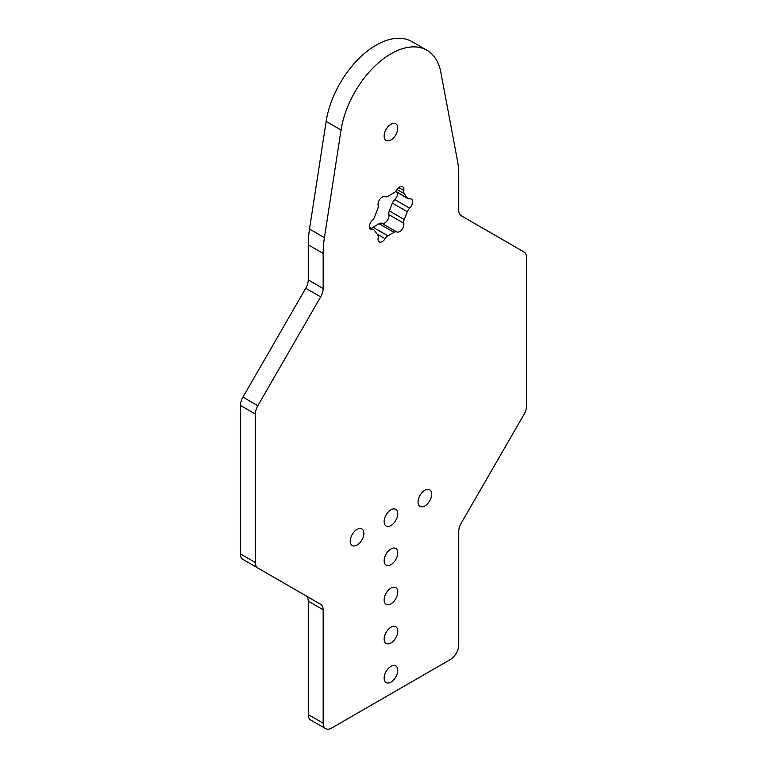 <?xml version="1.0" encoding="UTF-8"?>
<svg xmlns="http://www.w3.org/2000/svg" width="767" height="767" viewBox="0 0 767 767"><rect width="100%" height="100%" fill="white"/><g stroke="black" fill="none" stroke-linecap="round" stroke-linejoin="round"><path stroke-width="1.15" d="M382.263 241.605A5.992 3.461 -60 0 1 379.262 241.902A5.992 3.461 -60 0 1 378.121 238.077A5.992 3.461 120 0 0 377.642 234.884L374.622 230.589A5.992 3.461 120 0 0 373.951 229.966A5.992 3.461 120 0 0 372.254 229.745A5.992 3.461 -60 0 1 370.566 229.525A5.992 3.461 -60 0 1 372.254 220.436A5.992 3.461 120 0 0 374.622 216.86L377.642 209.075A5.992 3.461 120 0 0 378.121 205.335A5.992 3.461 -60 0 1 380.144 198.902A5.992 3.461 -60 0 1 385.101 196.649A5.992 3.461 120 0 0 387.939 196.275L393.979 192.785A5.992 3.461 120 0 0 396.817 189.88A5.992 3.461 -60 0 1 402.656 186.688A5.992 3.461 -60 0 1 403.797 190.504A5.992 3.461 120 0 0 404.276 193.706L407.296 198.001A5.992 3.461 120 0 0 407.967 198.624A5.992 3.461 120 0 0 409.655 198.845A5.992 3.461 -60 0 1 411.352 199.065A5.992 3.461 -60 0 1 409.655 208.154A5.992 3.461 120 0 0 407.296 211.73L404.276 219.515A5.992 3.461 120 0 0 403.797 223.255A5.992 3.461 -60 0 1 399.655 231.557A5.992 3.461 -60 0 1 396.817 231.941A5.992 3.461 120 0 0 393.979 232.315L387.939 235.805A5.992 3.461 120 0 0 385.101 238.7A5.992 3.461 -60 0 1 382.263 241.605M403.797 223.255L388.879 214.645A5.992 3.461 -60 0 1 384.737 222.948A5.992 3.461 -60 0 1 381.899 223.331L396.817 231.941M357.058 529.364A9.635 5.561 -60 0 1 361.88 528.885A9.635 5.561 -60 0 1 363.357 536.603A9.635 5.561 -60 0 1 357.058 545.097A9.635 5.561 -60 0 1 352.245 545.577A9.635 5.561 -60 0 1 350.759 537.859A9.635 5.561 -60 0 1 357.058 529.364M424.86 490.218A9.635 5.561 -60 0 1 429.673 489.739A9.635 5.561 -60 0 1 431.15 497.467A9.635 5.561 -60 0 1 424.86 505.952A9.635 5.561 -60 0 1 420.038 506.431A9.635 5.561 -60 0 1 418.561 498.713A9.635 5.561 -60 0 1 424.86 490.218M390.959 509.787A9.635 5.561 -60 0 1 395.772 509.317A9.635 5.561 -60 0 1 397.248 517.035A9.635 5.561 -60 0 1 390.959 525.529A9.635 5.561 -60 0 1 386.137 526.009A9.635 5.561 -60 0 1 384.66 518.281A9.635 5.561 -60 0 1 390.959 509.787M390.959 548.932A9.635 5.561 -60 0 1 395.772 548.453A9.635 5.561 -60 0 1 397.248 556.18A9.635 5.561 -60 0 1 390.959 564.675A9.635 5.561 -60 0 1 386.137 565.145A9.635 5.561 -60 0 1 384.66 557.427A9.635 5.561 -60 0 1 390.959 548.932M390.959 588.078A9.635 5.561 -60 0 1 395.772 587.599A9.635 5.561 -60 0 1 397.248 595.326A9.635 5.561 -60 0 1 390.959 603.811A9.635 5.561 -60 0 1 386.137 604.291A9.635 5.561 -60 0 1 384.66 596.573A9.635 5.561 -60 0 1 390.959 588.078M390.959 627.224A9.635 5.561 -60 0 1 395.772 626.744A9.635 5.561 -60 0 1 397.248 634.462A9.635 5.561 -60 0 1 390.959 642.957A9.635 5.561 -60 0 1 386.137 643.436A9.635 5.561 -60 0 1 384.66 635.718A9.635 5.561 -60 0 1 390.959 627.224M390.959 666.37A9.635 5.561 -60 0 1 395.772 665.89A9.635 5.561 -60 0 1 397.248 673.608A9.635 5.561 -60 0 1 390.959 682.103A9.635 5.561 -60 0 1 386.137 682.582A9.635 5.561 -60 0 1 384.66 674.855A9.635 5.561 -60 0 1 390.959 666.37M390.959 124.225A9.635 5.561 -60 0 1 395.772 123.746A9.635 5.561 -60 0 1 397.248 131.473A9.635 5.561 -60 0 1 390.959 139.958A9.635 5.561 -60 0 1 386.137 140.438A9.635 5.561 -60 0 1 384.66 132.72A9.635 5.561 -60 0 1 390.959 124.225M524.072 252.007A11.984 6.922 -60 0 1 526.555 257.491L526.555 405.964A11.984 6.922 -60 0 1 524.072 414.314L461.235 523.142A11.984 6.922 120 0 0 458.752 531.502L458.752 644.874A11.984 6.922 -60 0 1 450.287 659.553L331.632 728.056A11.984 6.922 -60 0 1 325.639 728.65A11.984 6.922 -60 0 1 323.156 723.166L323.156 609.784A11.984 6.922 120 0 0 320.673 604.3L242.928 559.411A11.984 6.922 -60 0 1 240.445 553.927L240.445 405.455A11.984 6.922 -60 0 1 242.928 397.105L305.765 288.267A11.984 6.922 120 0 0 308.248 279.917L308.248 244.826A95.885 55.358 -60 0 1 309.513 229.036L326.138 121.426A71.916 41.514 -60 0 1 361.209 56.307A71.916 41.514 -60 0 1 411.994 41.629L426.912 50.248A71.916 41.514 -60 0 1 440.862 72.424L457.487 160.83A95.885 55.358 -60 0 1 458.752 175.154L458.752 210.244A11.984 6.922 120 0 0 461.235 215.728L524.072 252.007M257.846 568.021A11.984 6.922 -60 0 1 255.363 562.537L255.363 414.065A11.984 6.922 -60 0 1 257.846 405.714L320.673 296.877A11.984 6.922 120 0 0 323.156 288.526L323.156 253.436A95.885 55.358 -60 0 1 324.422 237.655L341.056 130.035A71.916 41.514 -60 0 1 376.127 64.917A71.916 41.514 -60 0 1 426.912 50.248M305.765 595.691L320.673 604.3L305.765 595.691A11.984 6.922 120 0 1 308.248 601.175L308.248 714.556A11.984 6.922 -60 0 0 310.721 720.04L325.639 728.65M371.41 228.499A5.992 3.461 -60 0 1 373.021 227.195L387.939 235.805M393.979 232.315L379.061 223.705L373.021 227.195M379.061 223.705A5.992 3.461 -60 0 1 381.899 223.331M388.879 214.645A5.992 3.461 -60 0 1 389.358 210.896L404.276 219.515M407.296 211.73L392.378 203.111L389.358 210.896M392.378 203.111A5.992 3.461 -60 0 1 394.746 199.545L409.655 208.154M397.651 192.67A5.992 3.461 -60 0 1 394.746 199.545M341.056 130.035L326.138 121.426M324.422 237.655L309.513 229.036M323.156 253.436L308.248 244.826M323.156 288.526L308.248 279.917M320.673 296.877L305.765 288.267M257.846 405.714L242.928 397.105M255.363 414.065L240.445 405.455M255.363 562.537L240.445 553.927M323.156 609.784L308.248 601.175M323.156 723.166L308.248 714.556M404.276 193.706L397.047 189.526M395.734 191.328L407.296 198.001M385.101 238.7L377.067 234.069M372.254 229.745L369.531 228.173M398.773 187.608L403.797 190.504M373.951 229.966L369.349 227.31M407.967 198.624L395.59 191.482"/></g></svg>
